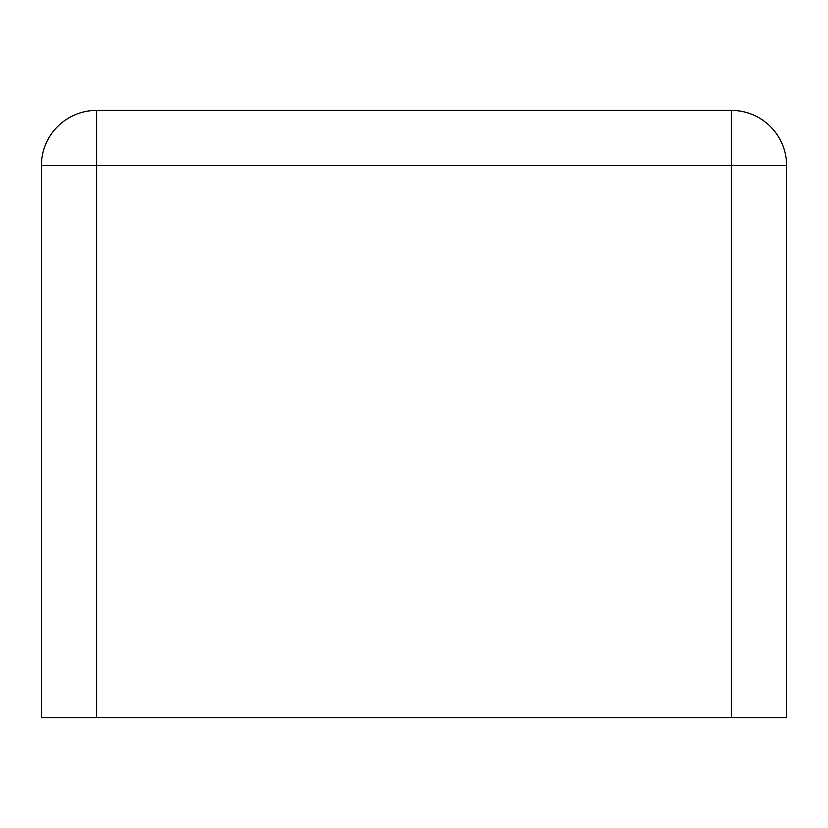 <?xml version="1.0" encoding="UTF-8"?>
<svg xmlns="http://www.w3.org/2000/svg" width="828" height="828" viewBox="0 0 828 828"><rect width="100%" height="100%" fill="white"/><g stroke="black" fill="none" stroke-linecap="round" stroke-linejoin="round"><path stroke-width="1.24" d="M41.4 717.597L96.597 717.597L96.597 165.6L41.4 165.6L41.4 717.597L41.4 165.6A55.197 55.197 0 0 1 96.597 110.403L731.403 110.403A55.197 55.197 0 0 1 786.6 165.6L731.403 165.6L731.403 717.597L786.6 717.597L786.6 165.6A55.197 55.197 0 0 0 731.403 110.403L731.403 165.6L786.6 165.6L786.6 717.597L41.4 717.597M41.4 165.6L96.597 165.6L96.597 110.403A55.197 55.197 0 0 0 41.4 165.6M96.597 110.403L96.597 165.6L731.403 165.6L731.403 110.403L96.597 110.403M96.597 717.597L731.403 717.597L731.403 165.6L96.597 165.6L96.597 717.597"/></g></svg>
